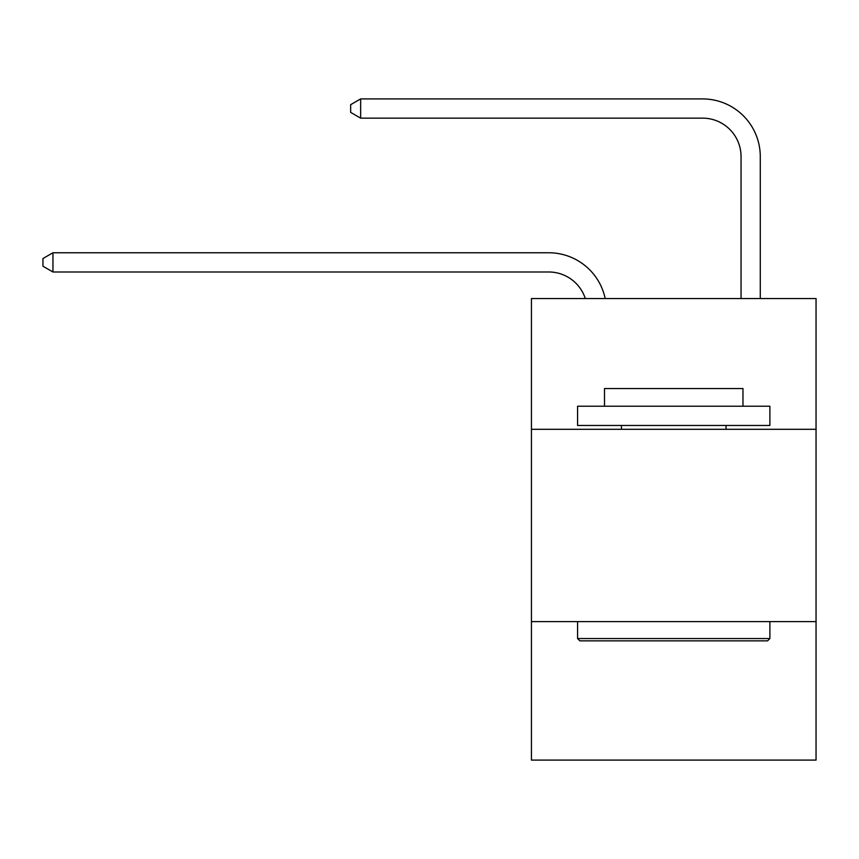 <?xml version="1.0" encoding="UTF-8"?>
<svg xmlns="http://www.w3.org/2000/svg" width="859" height="859" viewBox="0 0 859 859"><rect width="100%" height="100%" fill="white"/><g stroke="black" fill="none" stroke-linecap="round" stroke-linejoin="round"><path stroke-width="1.29" d="M816.05 429.307L816.05 298.535L531.431 298.535L531.431 429.307L816.05 429.307L816.05 760.086L531.431 760.086L531.431 429.307M816.05 621.626L531.431 621.626M585.301 298.535A38.462 38.462 -9.8 0 0 548.729 271.992L52.947 271.992L52.947 252.761L548.729 252.761A57.693 57.693 170.2 0 1 605.187 298.535M741.049 298.535L741.049 156.606A38.462 38.462 71.4 0 0 702.587 118.145L360.651 118.145L350.655 112.379L350.655 104.68L360.651 98.914L702.587 98.914A57.693 57.693 35.3 0 1 760.279 156.606L760.279 298.535M579.889 640.857L577.581 638.548L769.889 638.548L767.592 640.857L579.889 640.857M769.889 406.232L769.889 425.463L577.581 425.463L577.581 406.232L769.889 406.232M604.511 406.232L604.511 388.536L742.971 388.536L742.971 406.232M769.889 621.626L769.889 638.548M577.581 621.626L577.581 638.548M726.048 425.463L726.048 429.307M621.433 425.463L621.433 429.307M741.049 156.606A38.462 38.462 -144.7 0 0 702.587 118.145A38.462 38.462 -144.7 0 1 741.049 156.606A38.462 38.462 -144.7 0 0 702.587 118.145A38.462 38.462 -144.7 0 1 741.049 156.606A38.462 38.462 -144.7 0 0 702.587 118.145A38.462 38.462 -144.7 0 1 741.049 156.606A38.462 38.462 -144.7 0 0 702.587 118.145A38.462 38.462 -144.7 0 1 741.049 156.606A38.462 38.462 -144.7 0 0 702.587 118.145A38.462 38.462 -144.7 0 1 741.049 156.606A38.462 38.462 -144.7 0 0 702.587 118.145A38.462 38.462 -144.7 0 1 741.049 156.606A38.462 38.462 -144.7 0 0 702.587 118.145A38.462 38.462 -144.7 0 1 741.049 156.606A38.462 38.462 -144.7 0 0 702.587 118.145A38.462 38.462 -144.7 0 1 741.049 156.606A38.462 38.462 -144.7 0 0 702.587 118.145A38.462 38.462 -144.7 0 1 741.049 156.606A38.462 38.462 -144.7 0 0 702.587 118.145A38.462 38.462 -144.7 0 1 741.049 156.606A38.462 38.462 -144.7 0 0 702.587 118.145A38.462 38.462 -144.7 0 1 741.049 156.606M52.947 271.992L42.95 266.226L42.95 258.538L52.947 252.761M360.651 98.914L360.651 118.145"/></g></svg>
